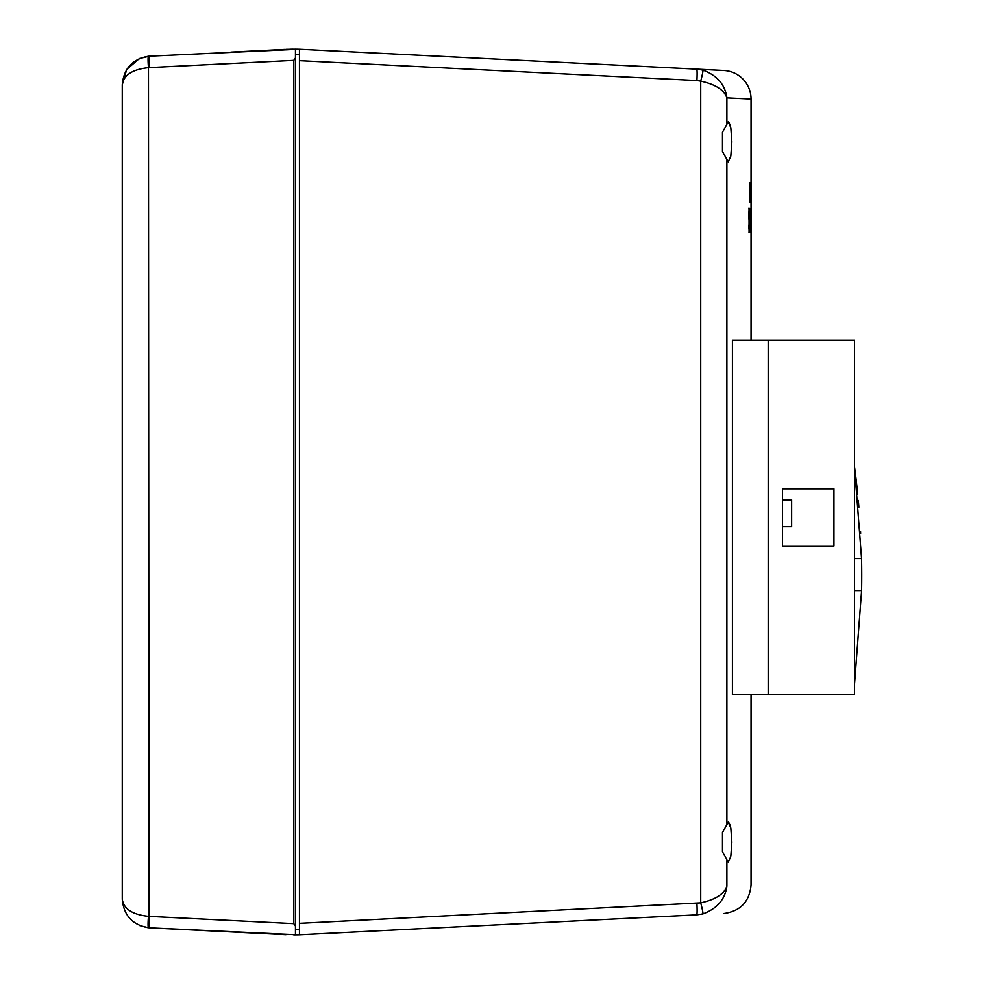 <?xml version="1.0" encoding="UTF-8"?>
<svg xmlns="http://www.w3.org/2000/svg" width="984" height="984" viewBox="0 0 984 984"><rect width="100%" height="100%" fill="white"/><g stroke="black" fill="none" stroke-linecap="round" stroke-linejoin="round"><path stroke-width="1.48" d="M854.518 684.237L861.603 590.597A821.16 821.16 180 0 0 861.566 558.592L854.518 466.81A821.16 821.16 0 0 1 857.716 494.263M858.405 501.496L858.306 500.475M858.442 501.901L858.515 502.762M858.737 505.333L858.897 507.264M860.557 531.372L860.656 533.34M860.643 533.119L860.582 531.938M858.7 504.915L858.577 503.414M854.518 694.643L854.518 340.23L768.196 340.23L768.196 694.643L854.518 694.643M728.689 822.28L730.312 825.613M731.456 832.87L731.739 837.187M728.677 122.016L730.312 125.374M731.456 132.619L731.739 136.936M751.05 340.23L751.05 99.04L726.881 97.859C725.11 84.636 717.127 75.387 702.933 70.122L696.734 69.138L723.892 70.491L368.053 52.706M731.85 141.88L730.817 127.674L728.221 121.868L722.465 132.299L722.465 151.45L728.221 161.88L730.817 156.087L731.85 141.88M731.85 842.12L730.817 827.925L728.221 822.12L722.465 832.55L722.465 851.701L728.221 862.132L730.817 856.338L731.85 842.12M696.918 80.553L299.456 60.676L299.456 49.274C389.627 53.776 389.627 53.776 299.456 49.274L696.734 69.138A11.427 0.763 -87.1 0 1 696.918 80.553L700.719 81.143L700.719 902.857C715.368 899.684 724.089 894.112 726.881 886.141C759.07 884.567 759.07 884.567 726.881 886.141C725.11 899.364 717.127 908.613 702.933 913.89L696.734 914.862C732.895 913.054 732.895 913.054 696.734 914.862L299.456 934.726L299.456 923.324L700.719 902.857A11.427 0.738 75.1 0 1 702.933 913.89M750.792 182.618L750.78 202.2L750.792 182.618M750.521 185.213L750.423 202.2L750.165 185.226M749.894 208.596L750.448 232.15L749.882 213.663L749.746 232.187L749.894 208.596M751.05 211.486L751.05 215.558M768.196 340.23L732.416 340.23L732.416 694.643L768.196 694.643M750.927 232.15L750.558 208.596L750.521 232.187M749.082 232.568L749.033 208.178L749.082 232.568M751.05 183.356L751.05 186.234M751.05 185.066L751.05 188.19L751.05 185.066M749.796 193.319L749.919 182.618L749.796 193.319M750.94 202.2L750.952 182.95L750.94 202.2M751.05 99.04A28.585 28.585 0 0 0 723.892 70.491M722.465 851.701L722.465 844.985M722.465 839.266L722.465 832.55M722.465 151.45L722.465 144.734M722.465 139.015L722.465 132.299M299.456 60.676L299.456 923.324M297.463 49.237L299.456 49.298L295.458 49.212L295.458 54.698L299.456 54.698L299.456 49.274M299.456 929.302L299.456 934.726L295.458 934.788L295.458 929.302L299.456 929.302M368.053 931.294L696.734 914.862A11.427 0.763 -92.9 0 0 696.918 903.447M302.309 49.409L305.655 49.581M297.439 49.237L290.809 49.225M298.386 49.261L149.408 56.199L139.408 58.548L126.702 69.446L122.262 84.747C123.738 75.042 132.471 69.347 148.461 67.662L149.027 916.375A11.427 0.947 92.9 0 0 149.408 927.801L286 934.628M299.456 49.298L297.881 49.249M295.458 57.896L293.749 60.381L293.749 923.619L295.458 926.104L295.458 49.212L286.012 49.372M230.871 52.127L285.212 49.409M297.635 934.751L149.408 927.801L285.188 934.591M305.655 934.419L332.838 933.053L305.655 934.419M295.458 926.104L295.458 934.788L293.749 934.8L297.057 934.763M299.714 934.702L296.873 934.775M139.408 925.452L148.461 927.74A11.427 0.947 -85.2 0 1 148.461 916.338C132.471 914.653 123.738 908.958 122.262 899.253C123.738 915.415 132.471 924.911 148.461 927.74M291.83 49.212L292.851 49.2M148.461 56.26L149.408 56.199A11.427 0.947 87.1 0 0 149.027 67.625L148.461 67.662A11.427 0.947 85.2 0 1 148.461 56.26C132.471 59.089 123.738 68.585 122.262 84.747L122.262 899.253M702.933 70.122A11.427 0.738 -75.1 0 1 700.719 81.143C715.368 84.316 724.089 89.888 726.881 97.859L726.881 123.135M782.489 546.022L782.489 488.851L833.94 488.851L833.94 546.022L782.489 546.022L782.489 488.851M861.603 590.597L854.518 590.597M861.566 558.592L854.518 558.592M783.067 499.933L791.64 499.933L791.64 526.735L783.067 526.735M750.866 208.571L750.497 211.4M750.866 219.346L750.546 222.175M750.866 229.358L750.866 232.15M749.833 208.596L750.349 227.095M749.882 213.663L749.882 232.187M750.386 208.571L750.448 232.15M748.972 208.178L749.55 216.148M748.689 225.262L749.07 229.764M749.021 232.568L749.513 226.025M749.451 226.025L748.701 215.016M748.639 215.016L749.045 210.994M750.361 202.2L750.546 196.652M750.3 196.923L750.423 200.269M750.251 196.923L750.558 182.938M749.857 182.618L750.152 187.993M749.906 192.261L749.919 184.549M749.919 200.269L749.783 197.28M749.722 197.28L749.968 194.082M749.87 202.2L750.152 197.218M749.919 192.015L749.906 194.082M750.927 198.768L750.952 197.944M750.657 186.837L750.792 184.549M750.817 184.808L750.755 182.766M750.755 202.028L750.817 199.666M750.817 192.089L750.755 189.666M750.78 200.269L750.78 191.511L750.657 198.645M750.694 195.828L750.78 191.511M726.881 160.626L726.881 823.374M726.881 860.865L726.881 886.141M293.749 60.381L149.027 67.625M149.027 916.375L293.749 923.619M723.892 913.509C740.497 911.172 749.55 901.664 751.05 884.96L751.05 694.643"/></g></svg>
